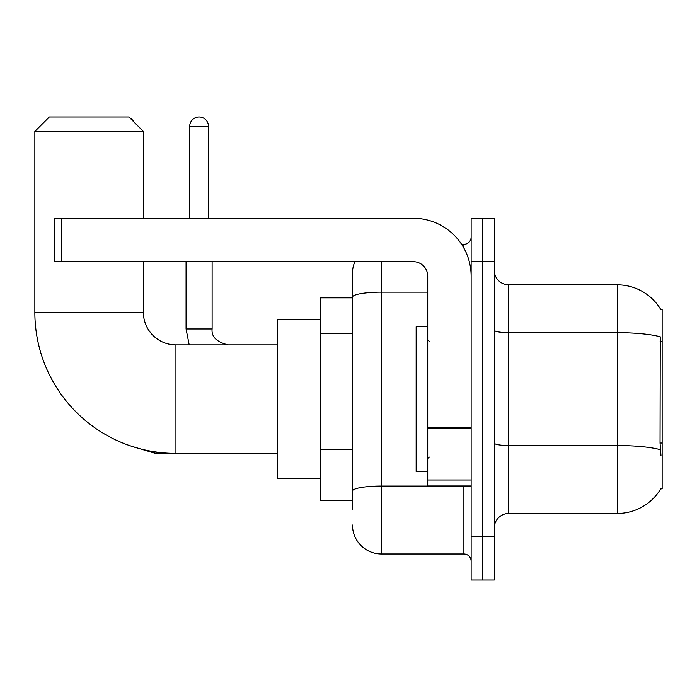 <?xml version="1.0" encoding="UTF-8"?>
<svg xmlns="http://www.w3.org/2000/svg" width="697" height="697" viewBox="0 0 697 697"><rect width="100%" height="100%" fill="white"/><g stroke="black" fill="none" stroke-linecap="round" stroke-linejoin="round"><path stroke-width="1.05" d="M508.758 513.462L617.289 513.462A50.646 50.646 0 0 0 660.983 488.431L660.73 488.867L662.15 488.867L662.15 309.433L660.834 309.607A50.646 50.646 0 0 0 617.289 284.829A50.646 50.646 0 0 1 660.73 309.433A50.646 50.646 0 0 0 617.289 284.829L508.758 284.829A14.471 14.471 0 0 1 494.295 270.358A14.471 14.471 0 0 0 508.758 284.829L508.758 513.462A14.471 14.471 0 0 0 494.295 527.934M352.482 509.124L352.482 297.166L352.482 297.854L320.646 297.854L320.646 500.437L352.482 500.437M482.716 536.62L482.716 580.026L494.295 580.026L494.295 536.62L482.716 536.62L482.716 580.026L471.137 580.026L471.137 536.62L482.716 536.62L482.716 261.68L482.716 536.62M471.137 536.62L471.137 218.266L482.716 218.266L482.716 261.68L482.716 218.266L494.295 218.266L494.295 536.62M660.983 455.585L660.05 443.013L660.259 336.799A50.646 8.791 180 0 0 617.289 332.661L617.289 284.829A50.646 50.646 0 0 1 660.834 309.607M381.425 261.68L381.425 553.984L463.906 553.984L463.906 485.975M461.597 244.316L463.906 244.316A7.231 7.231 0 0 0 471.137 237.076M352.482 325.046L352.482 273.25A28.943 28.943 0 0 1 354.895 261.68M352.482 496.098L352.482 458.173M427.723 292.139L381.425 292.139A28.943 5.027 180 0 0 352.482 297.166L352.482 273.25M471.137 561.216A7.231 7.231 0 0 0 463.906 553.984M381.425 553.984A28.943 28.943 0 0 1 352.482 525.041M427.723 326.797L416.153 326.797L416.153 471.503L427.723 471.503M277.232 453.416L175.94 453.416A141.09 141.09 0 0 1 34.85 312.326L34.85 131.445L49.321 116.974L128.91 116.974L143.382 131.445L34.85 131.445M175.94 453.416L175.94 344.884A32.559 32.559 0 0 1 143.382 312.326L143.382 261.68M143.382 218.266L143.382 131.445M320.646 319.557L277.232 319.557L277.232 478.734L320.646 478.734M130.025 118.089A9.409 9.409 0 0 1 133.868 121.931M189.689 218.266L189.689 126.375A9.409 9.409 0 0 1 199.089 116.974A9.409 9.409 0 0 1 208.499 126.375L208.499 218.266M186.064 261.68L186.064 328.967L212.115 328.967L212.115 261.68M471.137 485.975L427.723 485.975L427.723 427.453L471.137 427.453M471.137 276.151A57.886 57.886 0 0 0 413.26 218.266L61.624 218.266L61.624 261.68L413.26 261.68A14.471 14.471 0 0 1 427.723 276.151L427.723 427.453M61.624 261.68L54.383 261.68L54.383 218.266L61.624 218.266M662.15 341.713L660.05 341.713M662.15 443.013L660.05 443.013M352.482 333.724L320.646 333.724M352.482 449.495L320.646 449.495M617.289 513.462L617.289 332.661L508.758 332.661A14.471 2.509 0 0 1 494.295 330.151M660.416 449.713A50.646 8.791 180 0 0 617.289 445.531L508.758 445.531A14.471 2.509 -0 0 1 494.295 443.022M494.295 261.68L471.137 261.68M466.415 485.975A7.231 1.255 0 0 1 463.906 486.053L381.425 486.053A28.943 5.027 180 0 0 352.482 491.071M463.906 248.123L463.906 244.316M34.85 312.326L143.382 312.326M166.905 453.12L154.525 453.12L131.463 446.219L154.525 453.12L154.525 451.778M189.689 126.375L208.499 126.375M471.137 428.707L427.723 428.707M427.723 479.989L471.137 479.989M429.178 341.269L427.723 339.814M429.178 457.032L427.723 458.478M277.232 344.884L175.94 344.884M186.064 328.967L189.201 344.884M212.115 328.967C211.243 336.686 216.549 341.992 228.032 344.884C216.549 341.992 211.243 336.686 212.115 328.967C211.243 336.686 216.549 341.992 228.032 344.884"/></g></svg>
